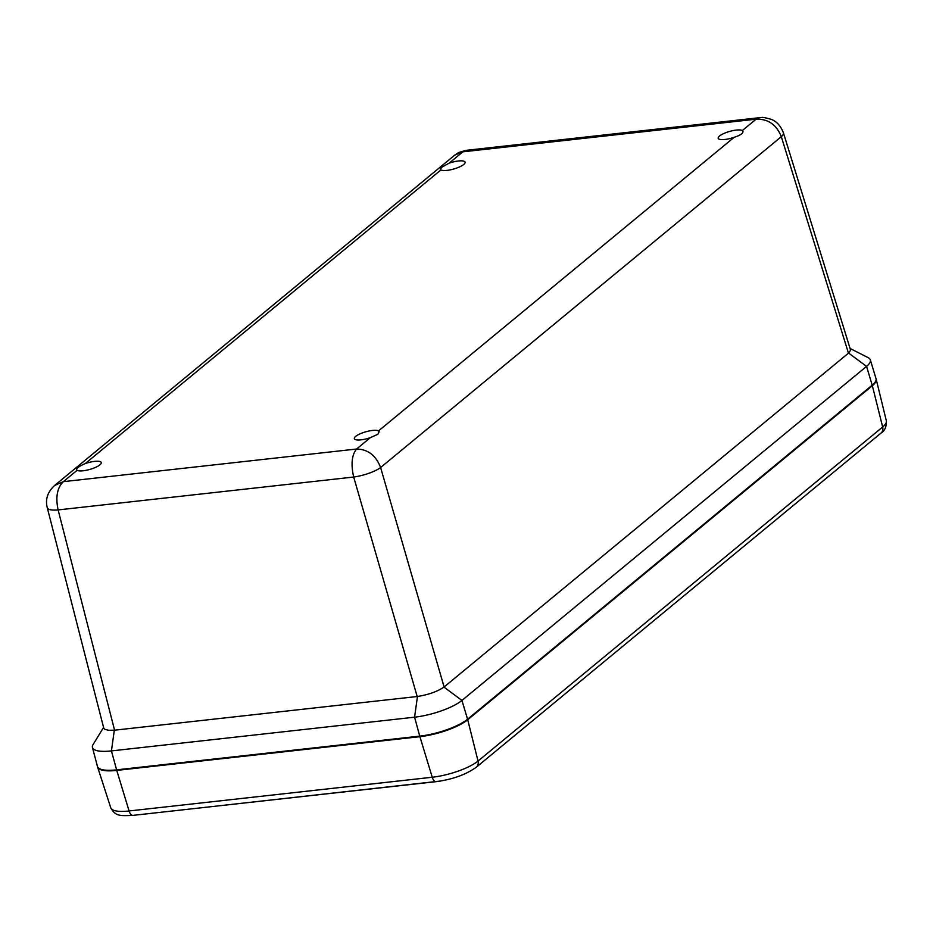 <?xml version="1.0" encoding="UTF-8"?>
<svg xmlns="http://www.w3.org/2000/svg" width="933" height="933" viewBox="0 0 933 933"><rect width="100%" height="100%" fill="white"/><g stroke="black" fill="none" stroke-linecap="round" stroke-linejoin="round"><path stroke-width="1.4" d="M370.308 437.682A12.875 3.487 164.2 0 1 354.342 438.662A12.875 3.487 164.2 0 1 364.232 432.271A12.875 3.487 164.2 0 1 378.495 430.929L379.148 431.746L377.888 434.265L370.308 437.682L356.569 449.03C351.776 454.954 350.82 464.284 353.689 477.031A20.713 5.12 -16.1 0 0 380.606 467.515C375.894 455.409 367.882 449.251 356.569 449.03L63.362 481.65L54.662 485.428M759.859 117.663L756.092 119.191L742.353 130.538C744.196 132.661 741.467 134.912 734.166 137.303A12.875 3.487 164.2 0 1 718.2 138.282A12.875 3.487 164.2 0 1 728.09 131.891A12.875 3.487 164.2 0 1 742.353 130.538L743.006 131.355M449.135 163.158A12.875 3.487 164.2 0 1 465.101 162.179A12.875 3.487 164.2 0 1 455.211 168.57A12.875 3.487 164.2 0 1 440.947 169.923L440.341 169.281L441.752 167.24L449.135 163.158L462.873 151.822L465.847 150.365L458.639 152.546L454.884 155.018L462.873 151.822L756.092 119.191C768.116 118.829 776.524 124.649 781.318 136.685A20.713 5.715 -17.2 0 0 783.428 132.859L783.428 132.859C780.758 125.908 776.653 121.383 771.09 119.284C759.415 116.03 762.529 118.071 759.8 117.663L465.847 150.365M54.814 485.3C47.618 491.843 45.111 499.353 47.303 507.844A20.713 5.493 -14.4 0 0 58.126 509.919C55.42 497.149 57.17 487.726 63.362 481.65L77.101 470.314C75.456 468.926 78.185 466.675 85.288 463.549A12.875 3.487 164.2 0 1 101.254 462.57A12.875 3.487 164.2 0 1 91.364 468.961A12.875 3.487 164.2 0 1 77.101 470.314L76.494 469.672M783.428 132.859L850.604 350.213L848.587 353.059L443.968 687.096C437.367 691.551 428.539 694.677 417.459 696.485L114.572 730.189L108.625 730.294L104.764 729.314L103.75 728.137M850.336 348.604L868.18 357.666A36.445 9.866 164.2 0 1 870.337 359.893A36.445 9.866 164.2 0 1 866.559 366.377L461.94 700.426A36.445 9.866 164.2 0 1 414.579 717.185L111.435 750.913A36.445 9.866 164.2 0 1 92.449 747.508A36.445 9.866 164.2 0 1 93.125 744.487L103.575 727.413M870.337 359.893L876.005 378.611A36.795 9.96 164.2 0 1 872.192 385.166L467.573 719.215A36.795 9.96 164.2 0 1 419.745 736.137L116.602 769.853A36.795 9.96 164.2 0 1 97.429 766.425L92.449 747.508M199.767 807.955L440.738 781.014M876.075 378.915A36.795 9.96 164.2 0 1 876.204 379.299A36.795 9.96 164.2 0 1 872.343 385.702L467.725 719.751A36.795 9.96 164.2 0 1 419.908 736.673L116.753 770.401A36.795 9.96 164.2 0 1 97.627 767.113A36.795 9.96 164.2 0 1 97.533 766.716M734.166 137.303L378.495 430.929M85.288 463.549L440.947 169.923M444.108 686.991L380.606 467.515L781.318 136.685L848.459 353.164M114.572 730.189L58.126 509.919L353.689 477.031L417.191 696.519M872.192 385.166L866.559 366.377L848.587 353.059M467.573 719.215L461.94 700.426L443.968 687.096M419.745 736.137L414.579 717.185L417.459 696.485M116.602 769.853L111.435 750.913L114.316 730.212M440.376 781.073L439.665 781.189M872.343 385.702L882.653 426.999A7.359 6.03 50.5 0 1 880.962 433.134C884.752 430.929 886.548 426.836 886.35 420.853A35.244 9.54 164.2 0 1 882.653 426.999L478.034 761.048A7.359 6.03 50.5 0 1 476.343 767.183L880.962 433.134M467.725 719.751L478.034 761.048A35.244 9.54 164.2 0 1 432.236 777.247A7.359 3.709 83.7 0 0 436.224 781.644C452.633 779.405 466.01 774.588 476.343 767.183M110.759 807.826C115.575 816.083 119.179 816.013 133.081 815.372A7.359 3.709 -96.3 0 1 129.081 810.975A35.244 9.54 164.2 0 1 110.759 807.826L97.627 767.113M419.908 736.673L432.236 777.247L129.081 810.975L116.753 770.401M454.884 155.006L54.802 485.312M103.75 728.113L47.303 507.844M133.081 815.372L436.224 781.644M886.35 420.853L876.204 379.299"/></g></svg>
